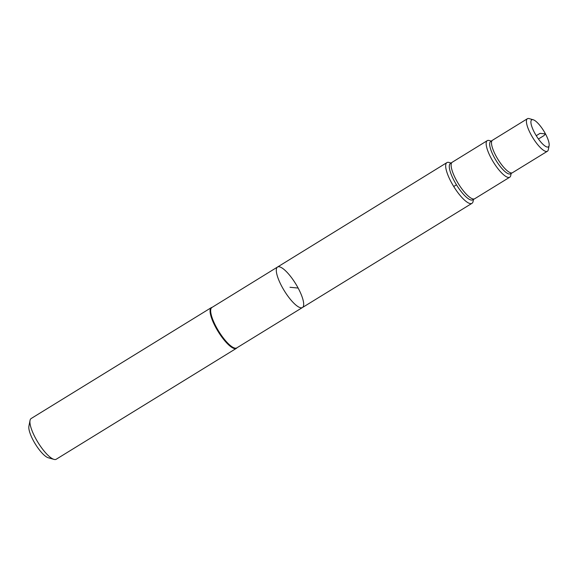 <?xml version="1.0" encoding="UTF-8"?>
<svg xmlns="http://www.w3.org/2000/svg" width="578" height="578" viewBox="0 0 578 578"><rect width="100%" height="100%" fill="white"/><g stroke="black" fill="none" stroke-linecap="round" stroke-linejoin="round"><path stroke-width="0.87" d="M298.14 288.061A23.777 6.676 58.4 0 0 277.527 267.029A23.777 6.676 58.4 0 0 284.304 290.77A23.777 6.676 58.4 0 0 302.453 307.525A23.777 6.676 58.4 0 0 298.14 288.061L289.99 287.273M302.453 307.525L236.763 347.898A23.727 6.661 -121.6 0 1 216.194 326.91A23.727 6.661 -121.6 0 1 211.888 307.489L277.527 267.029A23.777 6.676 58.4 0 0 284.304 290.77A23.777 6.676 58.4 0 0 302.453 307.525L471.966 203.333A23.908 6.712 58.4 0 0 473.093 201.419L473.476 199.41M212.133 307.337L211.851 307.409A23.908 6.712 58.4 0 0 211.302 307.633L31.147 418.53A23.908 6.712 58.4 0 0 30.027 420.444L28.9 426.275A19.334 5.426 58.4 0 0 35.323 444.034A19.334 5.426 58.4 0 0 48.285 457.769L53.992 459.387A23.908 6.712 58.4 0 0 56.211 459.25L236.366 348.353A23.908 6.712 58.4 0 0 236.821 347.97L237.016 347.746M30.027 420.444A23.908 6.712 58.4 0 0 37.967 442.408A23.908 6.712 58.4 0 0 53.992 459.387M211.302 307.633A23.908 6.712 58.4 0 0 218.123 331.512A23.908 6.712 58.4 0 0 236.366 348.353M491.249 141.097L489.241 140.526A21.458 6.026 58.4 0 0 487.254 140.656A21.458 6.026 58.4 0 0 491.148 158.213A21.458 6.026 58.4 0 0 509.745 177.2A21.458 6.026 58.4 0 0 510.757 175.481L511.154 173.429M509.745 177.2L474.697 198.753A21.429 6.018 -121.6 0 1 474.617 198.796A21.429 6.018 -121.6 0 1 458.34 183.652A21.429 6.018 -121.6 0 1 452.148 162.295A21.429 6.018 -121.6 0 1 452.227 162.245L487.254 140.656M492.398 140.302L490.563 141.574A18.944 5.318 58.4 0 0 494.067 157.035A18.944 5.318 58.4 0 0 510.417 173.834L512.383 172.764A19.06 5.354 -121.6 0 1 497.904 159.297A19.06 5.354 -121.6 0 1 492.398 140.302A19.06 5.354 -121.6 0 1 492.47 140.259L527.396 118.728A19.088 5.361 58.4 0 0 530.857 134.349A19.088 5.361 58.4 0 0 547.409 151.241A19.088 5.361 58.4 0 0 548.305 149.709L549.1 145.598A15.866 4.451 58.4 0 0 543.826 131.025A15.866 4.451 58.4 0 0 533.191 119.754A15.866 4.451 58.4 0 0 534.599 132.832A15.866 4.451 58.4 0 0 549.1 145.598M547.409 151.241L512.455 172.721A19.06 5.354 -121.6 0 1 512.383 172.764M533.191 119.754L529.166 118.613A19.088 5.361 58.4 0 0 527.396 118.728M452.148 162.295L450.313 163.567A21.314 5.982 58.4 0 0 454.25 180.965A21.314 5.982 58.4 0 0 472.652 199.858L474.617 198.796M451.086 163.032L449.12 162.476A23.908 6.712 58.4 0 0 446.902 162.613A23.908 6.712 58.4 0 0 451.237 182.178A23.908 6.712 58.4 0 0 471.966 203.333M453.723 186.492L456.461 184.801M536.247 135.693L540.04 133.359L545.473 133.886L543.949 135.613L538.443 139.002M277.527 267.029L446.902 162.613"/></g></svg>
